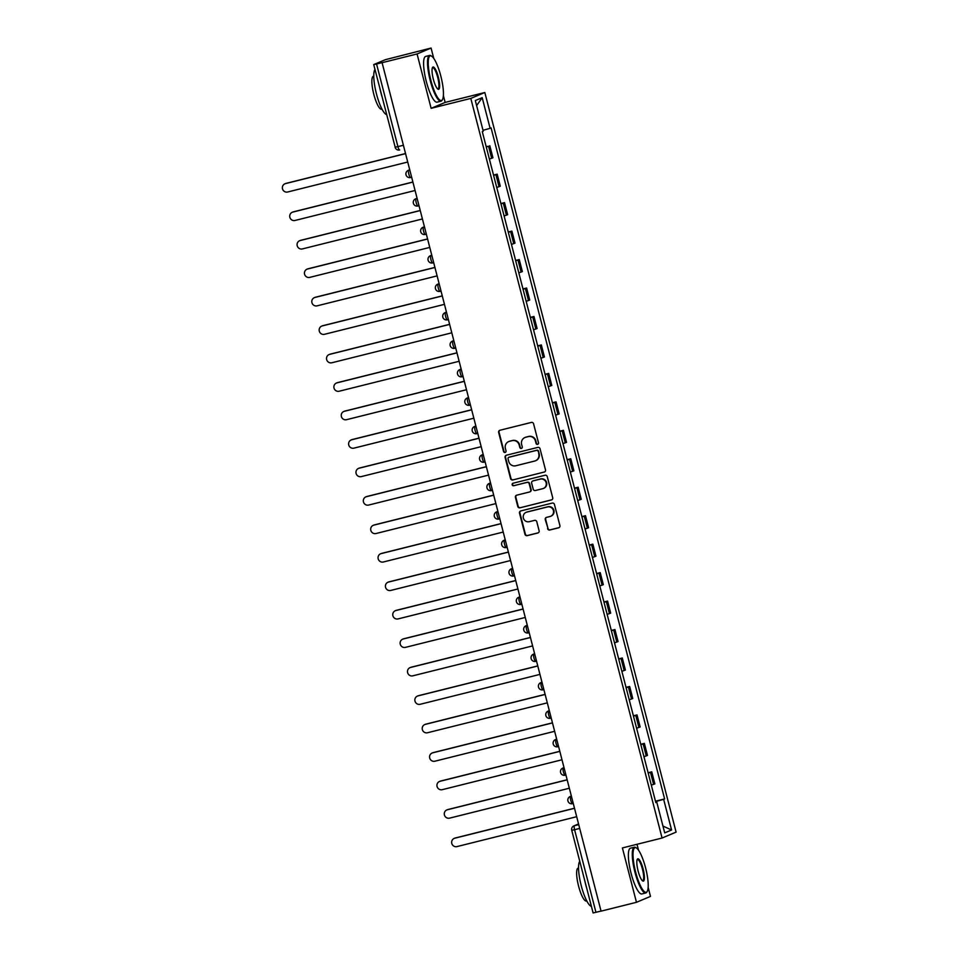 <?xml version="1.0" encoding="UTF-8"?>
<svg xmlns="http://www.w3.org/2000/svg" width="961" height="961" viewBox="0 0 961 961"><rect width="100%" height="100%" fill="white"/><g stroke="black" fill="none" stroke-linecap="round" stroke-linejoin="round"><path stroke-width="1.44" d="M537.595 444.354A1.297 1.261 -112.9 0 0 538.496 442.793L533.571 423.765A1.85 1.802 -112.9 0 0 531.361 422.42L499.924 430.264A1.85 1.802 -112.9 0 0 498.651 432.486L503.564 451.514A1.297 1.261 -112.9 0 0 505.294 452.403A1.297 1.261 -112.9 0 0 506.015 450.901L505.378 448.439A5.922 5.754 -112.9 0 1 509.486 441.315L512.105 440.667A5.922 5.754 -112.9 0 1 519.168 445.003L519.805 447.466A1.297 1.261 -112.9 0 0 521.535 448.355A1.297 1.261 -112.9 0 0 522.255 446.853L521.619 444.39A5.922 5.754 -112.9 0 1 525.727 437.267L528.346 436.606A5.922 5.754 -112.9 0 1 535.409 440.943L536.046 443.405A1.297 1.261 -112.9 0 0 537.595 444.354M547.59 528.646A1.85 1.802 -112.9 0 0 549.8 530.004L558.617 527.805A1.85 1.802 -112.9 0 0 559.903 525.571L554.437 504.441A1.85 1.802 -112.9 0 0 552.227 503.083L520.79 510.94A1.85 1.802 -112.9 0 0 519.505 513.162L524.97 534.292A1.85 1.802 -112.9 0 0 527.181 535.649L537.836 532.995A1.85 1.802 -112.9 0 0 539.121 530.76L536.779 521.715A1.85 1.802 -112.9 0 0 534.568 520.369L529.295 521.679A4.949 4.817 -112.9 0 1 526.123 512.333A4.949 4.817 -112.9 0 1 526.808 512.105L547.506 506.94A4.949 4.817 -112.9 0 1 550.665 516.285A4.949 4.817 -112.9 0 1 549.98 516.513L546.533 517.378A1.85 1.802 -112.9 0 0 545.247 519.601L547.998 528.478A1.85 1.802 -112.9 0 0 550.209 529.835L559.026 527.625A1.85 1.802 -112.9 0 0 559.074 527.613M433.759 58.417L431.081 48.05L417.074 53.96L431.129 108.329L470.806 98.418L662.081 838.028L622.404 847.938L636.47 902.307L601.057 911.148L382.07 62.621L376.556 64.003L397.926 146.649A3.772 0.877 76 0 0 399.656 149.964A3.772 0.877 76 0 0 399.692 149.952L399.656 149.964A3.772 3.772 0 0 1 395.091 147.249L403.019 145.375M417.074 53.96L381.661 62.801M544.214 472.103A1.85 1.802 -112.9 0 0 545.5 469.881L540.034 448.751A1.85 1.802 -112.9 0 0 537.824 447.394L506.387 455.238A1.85 1.802 -112.9 0 0 505.102 457.472L510.567 478.602A1.85 1.802 -112.9 0 0 512.778 479.959L544.623 471.935A1.85 1.802 -112.9 0 0 544.671 471.923L512.778 479.959M547.241 476.596L552.707 497.726A1.85 1.802 -112.9 0 1 551.422 499.948L519.985 507.804A1.85 1.802 -112.9 0 1 517.775 506.447L515.432 497.402A1.85 1.802 -112.9 0 1 516.718 495.179L529.463 491.996A1.85 1.802 -112.9 0 0 530.748 489.774L529.199 483.767A1.85 1.802 -112.9 0 0 526.988 482.41L513.715 485.725A1.297 1.261 -112.9 0 1 512.886 483.275A1.297 1.261 -112.9 0 1 513.066 483.227L545.031 475.239A1.85 1.802 -112.9 0 1 547.241 476.596M431.081 48.05L385.373 59.678L373.817 64.543L376.556 64.003M431.129 108.329L445.147 102.419L443.381 95.619M445.147 102.419L484.825 92.508L676.1 832.118L662.081 838.028M636.47 902.307L650.477 896.397L648.158 887.411M638.536 850.209L637.011 844.299M601.045 911.076L593.117 912.95L571.747 830.304L574.582 829.703L595.952 912.349M489.377 159.021L491.672 158.277L488.56 146.24L486.266 146.985M488.56 146.24L486.17 146.613M491.672 158.277L492.921 157.748L489.81 145.712M493.534 175.082L497.173 174.169L493.63 175.443M496.741 187.479L500.285 186.206L497.173 174.169M500.897 203.54L504.525 202.627L500.993 203.9M504.105 215.949L507.648 214.675L504.525 202.627M508.249 231.997L511.889 231.096L508.345 232.358M511.468 244.406L515 243.133L511.889 231.096M515.613 260.455L519.252 259.554L515.709 260.827M518.82 272.864L522.364 271.591L519.252 259.554M522.976 288.925L526.616 288.012L523.072 289.285M526.184 301.322L529.727 300.048L526.616 288.012M530.34 317.382L533.968 316.469L530.436 317.743M533.547 329.791L537.091 328.518L533.968 316.469M537.692 345.84L541.331 344.939L537.788 346.2M540.911 358.249L544.443 356.975L541.331 344.939M545.055 374.297L548.695 373.397L545.151 374.67M548.263 386.706L551.806 385.433L548.695 373.397M552.419 402.767L556.047 401.854L552.515 403.127M555.626 415.164L559.17 413.891L556.047 401.854M559.782 431.225L563.41 430.312L559.867 431.585M562.99 443.634L566.522 442.36L563.41 430.312M567.134 459.682L570.774 458.781L567.23 460.043M570.341 472.091L573.885 470.818L570.774 458.781M574.498 488.14L578.138 487.239L574.594 488.512M577.705 500.549L581.249 499.276L578.138 487.239M581.861 516.61L585.489 515.697L581.958 516.97M585.069 529.006L588.612 527.733L585.489 515.697M589.225 545.067L592.853 544.154L589.309 545.428M592.432 557.476L595.964 556.203L592.853 544.154M596.577 573.525L600.217 572.624L596.673 573.885M599.784 585.934L603.328 584.66L600.217 572.624M603.94 601.982L607.58 601.081L604.037 602.355M607.148 614.391L610.691 613.118L607.58 601.081M611.304 630.452L614.932 629.539L611.4 630.812M614.511 642.849L618.055 641.576L614.932 629.539M618.656 658.91L622.296 657.997L618.752 659.27M621.875 671.319L625.407 670.045L622.296 657.997M626.019 687.367L629.659 686.466L626.116 687.728M629.227 699.776L632.77 698.503L629.659 686.466M633.383 715.825L637.023 714.924L633.479 716.197M636.59 728.234L640.134 726.96L637.023 714.924M640.747 744.294L644.375 743.382L640.831 744.655M643.954 756.691L647.486 755.418L644.375 743.382M648.098 772.752L651.738 771.839L648.194 773.112M651.306 785.161L654.849 783.888L651.738 771.839M655.57 801.606L663.655 799.336L671.583 829.98L664.712 832.875L656.795 802.231L655.834 802.627L482.29 131.621L483.251 131.213L475.323 100.557L482.194 97.662L490.122 128.318L483.023 130.312M663.655 799.336L664.616 798.927L491.083 127.909L490.122 128.318M470.806 98.418L484.825 92.508M655.462 801.21L664.616 798.927M656.795 802.231L655.774 802.423M482.194 97.662L476.632 105.578M662.958 826.064L671.583 829.98M537.968 444.186A1.297 1.261 -112.9 0 1 536.454 443.237L535.818 440.775A5.922 5.754 -112.9 0 0 528.754 436.438L528.346 436.606M524.91 437.531L525.319 437.363A5.922 5.754 -112.9 0 1 526.135 437.087L528.754 436.438M508.657 441.592L509.066 441.423A5.922 5.754 -112.9 0 1 509.895 441.147L512.513 440.486A5.922 5.754 -112.9 0 1 519.577 444.823L520.213 447.285A1.297 1.261 -112.9 0 0 521.727 448.246M499.888 430.276A1.85 1.802 -112.9 0 0 499.059 432.318L503.972 451.346A1.297 1.261 -112.9 0 0 505.486 452.295M506.339 455.262A1.85 1.802 -112.9 0 0 505.51 457.304L510.976 478.434A1.85 1.802 -112.9 0 0 513.186 479.779M538.1 451.334A1.297 1.261 -112.9 0 0 536.55 450.385L508.958 457.268A1.297 1.261 -112.9 0 0 508.057 458.829L508.729 461.424A5.922 5.754 -112.9 0 0 515.805 465.761L534.664 461.052A5.922 5.754 -112.9 0 0 538.773 453.928L538.508 451.153A1.297 1.261 -112.9 0 0 536.959 450.204L536.55 450.385M509.018 457.244A1.297 1.261 -112.9 0 1 509.366 457.1L536.959 450.204M535.481 460.775L535.89 460.607A5.922 5.754 -112.9 0 0 539.181 453.76L538.773 453.928M538.508 451.153L539.181 453.76M551.422 499.948L551.83 499.78A1.85 1.802 -112.9 0 0 551.878 499.768L519.985 507.804M516.67 495.191A1.85 1.802 -112.9 0 0 515.841 497.233L518.183 506.279A1.85 1.802 -112.9 0 0 520.394 507.636M529.727 491.912L530.136 491.732A1.85 1.802 -112.9 0 0 531.157 489.593L529.607 483.599A1.85 1.802 -112.9 0 0 527.397 482.242L513.715 485.725M513.102 483.215A1.297 1.261 -112.9 0 0 514.123 485.557M542.701 488.693A4.949 4.817 -112.9 0 0 546.028 482.374A4.949 4.817 -112.9 0 0 540.214 479.107L532.923 480.932A1.85 1.802 -112.9 0 0 531.649 483.155L533.199 489.161A1.85 1.802 -112.9 0 0 535.409 490.506L542.701 488.693M543.385 488.464L543.794 488.296A4.949 4.817 -112.9 0 0 540.623 478.938L540.214 479.107M532.67 481.017L533.079 480.848A1.85 1.802 -112.9 0 1 533.331 480.764L540.623 478.938M546.485 517.39A1.85 1.802 -112.9 0 0 545.656 519.433L547.998 528.478M550.665 516.285L551.073 516.117A4.949 4.817 -112.9 0 0 547.914 506.759L547.506 506.94M526.123 512.333L526.532 512.165A4.949 4.817 -112.9 0 1 527.217 511.925L547.914 506.759M520.742 510.952A1.85 1.802 -112.9 0 0 519.913 512.994L525.379 534.124A1.85 1.802 -112.9 0 0 527.589 535.481L538.244 532.814A1.85 1.802 -112.9 0 0 538.292 532.802M405.182 153.724L285.501 183.611A4.337 4.216 -112.9 0 0 282.582 189.137A4.337 4.216 -112.9 0 0 287.675 191.996L407.344 162.121M284.9 183.803L285.429 183.587A4.337 4.216 67.1 0 1 286.03 183.383L405.158 153.64M412.533 182.194L292.865 212.069A4.337 4.216 -112.9 0 0 289.946 217.594A4.337 4.216 -112.9 0 0 295.027 220.465L414.708 190.578M292.264 212.273L292.793 212.045A4.337 4.216 67.1 0 1 293.393 211.84L412.521 182.109M419.897 210.651L300.216 240.526A4.337 4.216 -112.9 0 0 297.309 246.064A4.337 4.216 -112.9 0 0 302.391 248.923L422.071 219.048M299.616 240.731L300.156 240.502A4.337 4.216 67.1 0 1 300.757 240.31L419.873 210.567M430.852 80.28A23.004 5.346 76 0 0 442.492 99.536A23.004 5.346 76 0 0 440.823 76.075A23.004 5.346 76 0 0 431.669 56.194A23.004 5.346 76 0 0 430.852 80.28M442.492 99.536L442.12 100.196A23.569 5.478 -104 0 1 441.015 101.169A23.569 5.478 -104 0 1 430.204 80.46A23.569 5.478 -104 0 1 429.591 55.438A23.569 5.478 -104 0 1 431.033 55.786L431.669 56.194M433.351 79.222A11.508 2.679 -104 0 1 432.51 67.486A11.508 2.679 -104 0 1 438.336 77.12A11.508 2.679 -104 0 1 437.928 89.169A11.508 2.679 -104 0 1 433.351 79.222M437.591 88.905A10.931 2.547 76 0 0 437.952 88.917A10.931 2.547 76 0 0 437.675 77.3A10.931 2.547 76 0 0 432.654 67.69A10.931 2.547 76 0 0 432.342 67.883M386.646 114.599A23.569 5.478 -104 0 1 376.46 93.878A23.569 5.478 -104 0 1 374.982 69.48M382.058 96.833A23.569 5.478 -104 0 1 380.916 92.761A23.569 5.478 -104 0 1 379.931 88.616M381.985 109.11L381.589 109.206A16.974 3.94 -104 0 1 373.805 94.298A16.974 3.94 -104 0 1 373.373 76.279L373.769 76.171M441.015 101.169L437.099 102.154A23.569 5.478 -104 0 1 426.288 81.433A23.569 5.478 -104 0 1 425.675 56.411L429.591 55.438M635.629 872.059A23.004 5.346 76 0 0 647.258 891.327A23.004 5.346 76 0 0 645.588 867.855A23.004 5.346 76 0 0 636.434 847.986A23.004 5.346 76 0 0 635.629 872.059M647.258 891.327L646.885 891.988A23.569 5.478 -104 0 1 645.78 892.961A23.569 5.478 -104 0 1 634.969 872.252A23.569 5.478 -104 0 1 634.368 847.23A23.569 5.478 -104 0 1 635.798 847.578L636.434 847.986M638.116 871.014A11.508 2.679 -104 0 1 637.287 859.278A11.508 2.679 -104 0 1 643.101 868.912A11.508 2.679 -104 0 1 642.693 880.949A11.508 2.679 -104 0 1 638.116 871.014M642.356 880.696A10.931 2.547 76 0 0 642.729 880.708A10.931 2.547 76 0 0 642.441 869.092A10.931 2.547 76 0 0 637.431 859.482A10.931 2.547 76 0 0 637.119 859.675M591.423 906.379A23.569 5.478 -104 0 1 581.237 885.67A23.569 5.478 -104 0 1 579.759 861.272M586.823 888.625A23.569 5.478 -104 0 1 585.681 884.552A23.569 5.478 -104 0 1 584.708 880.408M586.763 900.901L586.354 900.998A16.974 3.94 -104 0 1 578.57 886.078A16.974 3.94 -104 0 1 578.138 868.071L578.546 867.963M645.78 892.961L641.876 893.946A23.569 5.478 -104 0 1 631.053 873.225A23.569 5.478 -104 0 1 630.452 848.203L634.368 847.23M427.261 239.109L307.58 268.996A4.337 4.216 -112.9 0 0 304.673 274.522A4.337 4.216 -112.9 0 0 309.754 277.381L429.435 247.506M306.979 269.188L307.508 268.972A4.337 4.216 67.1 0 1 308.109 268.768L427.237 239.025M434.624 267.566L314.944 297.454A4.337 4.216 -112.9 0 0 312.025 302.979A4.337 4.216 -112.9 0 0 317.118 305.838L436.787 275.963M314.343 297.646L314.872 297.429A4.337 4.216 67.1 0 1 315.472 297.225L434.6 267.482M441.976 296.036L322.307 325.911A4.337 4.216 -112.9 0 0 319.388 331.437A4.337 4.216 -112.9 0 0 324.47 334.308L444.15 304.421M321.707 326.115L322.235 325.887A4.337 4.216 67.1 0 1 322.836 325.683L441.964 295.952M449.34 324.494L329.659 354.369A4.337 4.216 -112.9 0 0 326.752 359.907A4.337 4.216 -112.9 0 0 331.833 362.765L451.514 332.89M329.058 354.573L329.599 354.345A4.337 4.216 67.1 0 1 330.2 354.153L449.316 324.41M456.703 352.951L337.023 382.838A4.337 4.216 -112.9 0 0 334.104 388.364A4.337 4.216 -112.9 0 0 339.197 391.223L458.877 361.348M336.422 383.031L336.951 382.814A4.337 4.216 67.1 0 1 337.551 382.61L456.679 352.867M464.067 381.409L344.386 411.296A4.337 4.216 -112.9 0 0 341.467 416.822A4.337 4.216 -112.9 0 0 346.549 419.681L466.229 389.806M343.786 411.488L344.314 411.272A4.337 4.216 67.1 0 1 344.915 411.068L464.043 381.325M471.419 409.879L351.75 439.754A4.337 4.216 -112.9 0 0 348.831 445.279A4.337 4.216 -112.9 0 0 353.912 448.15L473.593 418.263M351.149 439.958L351.678 439.73A4.337 4.216 67.1 0 1 352.279 439.525L471.395 409.794M478.782 438.336L359.102 468.211A4.337 4.216 -112.9 0 0 356.195 473.749A4.337 4.216 -112.9 0 0 361.276 476.608L480.956 446.733M358.501 468.415L359.042 468.187A4.337 4.216 67.1 0 1 359.63 467.995L478.758 438.252M486.146 466.794L366.465 496.681A4.337 4.216 -112.9 0 0 363.546 502.207A4.337 4.216 -112.9 0 0 368.64 505.066L488.308 475.19M365.865 496.873L366.393 496.657A4.337 4.216 67.1 0 1 366.994 496.453L486.122 466.71M493.51 495.251L373.829 525.138A4.337 4.216 -112.9 0 0 370.91 530.664A4.337 4.216 -112.9 0 0 375.991 533.523L495.672 503.648M373.228 525.331L373.757 525.114A4.337 4.216 67.1 0 1 374.358 524.91L493.486 495.167M500.861 523.721L381.181 553.596A4.337 4.216 -112.9 0 0 378.274 559.122A4.337 4.216 -112.9 0 0 383.355 561.993L503.035 532.106M380.592 553.8L381.121 553.572A4.337 4.216 67.1 0 1 381.721 553.368L500.837 523.637M508.225 552.179L388.544 582.054A4.337 4.216 -112.9 0 0 385.637 587.591A4.337 4.216 -112.9 0 0 390.719 590.45L510.399 560.575M387.944 582.258L388.472 582.03A4.337 4.216 67.1 0 1 389.073 581.837L508.201 552.095M515.589 580.636L395.908 610.523A4.337 4.216 -112.9 0 0 392.989 616.049A4.337 4.216 -112.9 0 0 398.082 618.908L517.751 589.033M395.307 610.715L395.836 610.499A4.337 4.216 67.1 0 1 396.437 610.295L515.564 580.552M522.94 609.106L403.272 638.981A4.337 4.216 -112.9 0 0 400.353 644.507A4.337 4.216 -112.9 0 0 405.434 647.366L525.114 617.491M402.671 639.173L403.2 638.957A4.337 4.216 67.1 0 1 403.8 638.753L522.928 609.01M530.304 637.563L410.623 667.439A4.337 4.216 -112.9 0 0 407.716 672.964A4.337 4.216 -112.9 0 0 412.798 675.835L532.478 645.948M410.023 667.643L410.563 667.414A4.337 4.216 67.1 0 1 411.164 667.21L530.28 637.479M537.667 666.021L417.987 695.896A4.337 4.216 -112.9 0 0 415.08 701.434A4.337 4.216 -112.9 0 0 420.161 704.293L539.842 674.418M417.386 696.1L417.915 695.872A4.337 4.216 67.1 0 1 418.515 695.68L537.643 665.937M545.031 694.479L425.351 724.366A4.337 4.216 -112.9 0 0 422.432 729.892A4.337 4.216 -112.9 0 0 427.525 732.75L547.193 702.875M424.75 724.558L425.279 724.342A4.337 4.216 67.1 0 1 425.879 724.138L545.007 694.395M552.383 722.948L432.714 752.823A4.337 4.216 -112.9 0 0 429.795 758.349A4.337 4.216 -112.9 0 0 434.877 761.208L554.557 731.333M432.114 753.028L432.642 752.799A4.337 4.216 67.1 0 1 433.243 752.595L552.371 722.852M559.746 751.406L440.066 781.281A4.337 4.216 -112.9 0 0 437.159 786.807A4.337 4.216 -112.9 0 0 442.24 789.678L561.921 759.791M439.465 781.485L440.006 781.257A4.337 4.216 67.1 0 1 440.606 781.053L559.722 751.322M567.11 779.864L447.43 809.739A4.337 4.216 -112.9 0 0 444.511 815.276A4.337 4.216 -112.9 0 0 449.604 818.135L569.272 788.26M446.829 809.943L447.358 809.715A4.337 4.216 67.1 0 1 447.958 809.522L567.086 779.779M574.474 808.321L454.793 838.208A4.337 4.216 -112.9 0 0 451.874 843.734A4.337 4.216 -112.9 0 0 456.955 846.593L576.636 816.718M454.193 838.4L454.721 838.184A4.337 4.216 67.1 0 1 455.322 837.98L574.45 808.237M578.522 823.997L574.45 825.715A3.772 0.877 76 0 0 574.582 829.703L579.663 828.43M578.69 824.658L574.45 825.715A3.772 3.664 67.1 0 0 573.933 825.883A3.772 3.772 0 0 0 571.747 830.304L571.843 830.244M646.248 755.947L643.137 743.91M638.885 727.489L635.774 715.452M631.521 699.031L628.41 686.983M624.169 670.562L621.046 658.525M616.806 642.104L613.695 630.068M609.442 613.647L606.331 601.61M602.079 585.189L598.967 573.14M594.727 556.719L591.604 544.683M587.363 528.262L584.252 516.225M580 499.804L576.888 487.768M572.636 471.346L569.525 459.298M565.284 442.877L562.161 430.84M557.921 414.419L554.809 402.383M550.557 385.962L547.446 373.925M543.205 357.504L540.082 345.455M535.842 329.034L532.73 316.998M528.478 300.577L525.367 288.54M521.114 272.119L518.003 260.083M513.763 243.662L510.639 231.613M506.399 215.192L503.288 203.155M499.035 186.734L495.924 174.698M653.6 784.404L650.489 772.368M570.125 796.537A3.772 3.772 0 0 0 568.011 801.21A3.772 3.772 0 0 0 572.504 803.672L572.54 803.66A3.772 0.877 76 0 1 572.504 803.672A3.772 0.877 76 0 1 570.762 800.285A3.772 0.877 76 0 1 570.654 796.357L570.125 796.537A3.772 3.664 67.1 0 1 570.654 796.357L571.327 796.188M562.774 768.079A3.772 3.772 0 0 0 560.659 772.74A3.772 3.772 0 0 0 565.152 775.215L565.176 775.203A3.772 0.877 76 0 1 565.152 775.215A3.772 0.877 76 0 1 563.398 771.827A3.772 0.877 76 0 1 563.29 767.899L562.774 768.079A3.772 3.664 67.1 0 1 563.29 767.899L563.975 767.731M556.575 739.129L555.41 739.61A3.772 3.772 0 0 0 553.296 744.282A3.772 3.772 0 0 0 557.788 746.745L557.812 746.733A3.772 0.877 76 0 0 557.812 746.733A3.772 0.877 76 0 1 556.035 743.37A3.772 0.877 76 0 1 555.926 739.441L556.587 739.165M556.611 739.273L555.926 739.441A3.772 3.664 67.1 0 0 555.41 739.61M549.212 710.659L548.046 711.152A3.772 3.772 0 0 0 545.932 715.825A3.772 3.772 0 0 0 550.425 718.287L550.461 718.275A3.772 0.877 76 0 1 550.425 718.287A3.772 0.877 76 0 1 548.683 714.912A3.772 0.877 76 0 1 548.575 710.984L549.224 710.708M549.248 710.816L548.575 710.984A3.772 3.664 67.1 0 0 548.046 711.152M541.848 682.202L540.683 682.694A3.772 3.772 0 0 0 538.58 687.367A3.772 3.772 0 0 0 543.061 689.83L543.097 689.818A3.772 0.877 76 0 0 543.097 689.818A3.772 0.877 76 0 1 541.319 686.442A3.772 0.877 76 0 1 541.211 682.514L541.86 682.25M541.884 682.346L541.211 682.514A3.772 3.664 67.1 0 0 540.683 682.694M534.496 653.744L533.331 654.237A3.772 3.772 0 0 0 531.217 658.898A3.772 3.772 0 0 0 535.709 661.372L535.733 661.36A3.772 0.877 76 0 1 535.709 661.372A3.772 0.877 76 0 1 533.956 657.985A3.772 0.877 76 0 1 533.848 654.057L534.496 653.78M534.532 653.888L533.848 654.057A3.772 3.664 67.1 0 0 533.331 654.237M529.055 632.722L528.37 632.891A3.772 0.877 76 0 0 528.37 632.891A3.772 0.877 76 0 1 526.592 629.527A3.772 0.877 76 0 1 526.484 625.599L527.145 625.323M527.169 625.431L526.484 625.599A3.772 3.664 67.1 0 0 525.967 625.767A3.772 3.772 0 0 0 523.853 630.44A3.772 3.772 0 0 0 528.346 632.903L529.055 632.734M518.604 597.31A3.772 3.772 0 0 0 516.489 601.982A3.772 3.772 0 0 0 520.982 604.445L521.018 604.433A3.772 0.877 76 0 1 520.982 604.445A3.772 0.877 76 0 1 519.24 601.069A3.772 0.877 76 0 1 519.132 597.141L518.604 597.31A3.772 3.664 67.1 0 1 519.132 597.141L519.805 596.973M512.405 568.359L511.24 568.852A3.772 3.772 0 0 0 509.138 573.525A3.772 3.772 0 0 0 513.618 575.987L513.654 575.975A3.772 0.877 76 0 1 513.618 575.987A3.772 0.877 76 0 1 511.877 572.6A3.772 0.877 76 0 1 511.769 568.672L512.417 568.407M512.453 568.504L511.769 568.672A3.772 3.664 67.1 0 0 511.24 568.852M505.054 539.902L503.888 540.394A3.772 3.772 0 0 0 501.774 545.055A3.772 3.772 0 0 0 506.267 547.53L506.291 547.518A3.772 0.877 76 0 0 506.291 547.518A3.772 0.877 76 0 1 504.513 544.142A3.772 0.877 76 0 1 504.405 540.214L505.066 539.938M505.09 540.046L504.405 540.214A3.772 3.664 67.1 0 0 503.888 540.394M497.69 511.444L496.525 511.925A3.772 3.772 0 0 0 494.41 516.598A3.772 3.772 0 0 0 498.903 519.06L498.939 519.048A3.772 0.877 76 0 1 498.903 519.06A3.772 0.877 76 0 1 497.161 515.685A3.772 0.877 76 0 1 497.041 511.757L497.702 511.48M497.726 511.588L497.041 511.757A3.772 3.664 67.1 0 0 496.525 511.925M490.326 482.975L489.161 483.467A3.772 3.772 0 0 0 487.047 488.14A3.772 3.772 0 0 0 491.539 490.603L491.576 490.59A3.772 0.877 76 0 0 491.576 490.59A3.772 0.877 76 0 1 489.798 487.227A3.772 0.877 76 0 1 489.69 483.299L490.338 483.023M490.362 483.131L489.69 483.299A3.772 3.664 67.1 0 0 489.161 483.467M482.963 454.517L481.809 455.009A3.772 3.772 0 0 0 479.695 459.67A3.772 3.772 0 0 0 484.188 462.145L484.212 462.133A3.772 0.877 76 0 1 484.188 462.145A3.772 0.877 76 0 1 482.434 458.757A3.772 0.877 76 0 1 482.326 454.829L482.975 454.565M483.011 454.661L482.326 454.829A3.772 3.664 67.1 0 0 481.809 455.009M474.446 426.552A3.772 3.772 0 0 0 472.331 431.213A3.772 3.772 0 0 0 476.824 433.687L476.848 433.675A3.772 0.877 76 0 1 476.824 433.687A3.772 0.877 76 0 1 475.07 430.3A3.772 0.877 76 0 1 474.962 426.372L474.446 426.552A3.772 3.664 67.1 0 1 474.962 426.372L475.647 426.203M467.082 398.082A3.772 3.772 0 0 0 464.968 402.755A3.772 3.772 0 0 0 469.461 405.218L469.497 405.206A3.772 0.877 76 0 1 469.461 405.218A3.772 0.877 76 0 1 467.719 401.842A3.772 0.877 76 0 1 467.599 397.914L467.082 398.082A3.772 3.664 67.1 0 1 467.599 397.914L468.283 397.746M460.884 369.132L459.718 369.625A3.772 3.772 0 0 0 457.604 374.297A3.772 3.772 0 0 0 462.097 376.76L462.133 376.748A3.772 0.877 76 0 0 462.133 376.748A3.772 0.877 76 0 1 460.355 373.385A3.772 0.877 76 0 1 460.247 369.456L460.896 369.18M460.92 369.288L460.247 369.456A3.772 3.664 67.1 0 0 459.718 369.625M453.52 340.675L452.367 341.167A3.772 3.772 0 0 0 450.253 345.828A3.772 3.772 0 0 0 454.745 348.302L454.769 348.29A3.772 0.877 76 0 1 454.745 348.302A3.772 0.877 76 0 1 452.991 344.915A3.772 0.877 76 0 1 452.883 340.987L453.532 340.711M453.568 340.819L452.883 340.987A3.772 3.664 67.1 0 0 452.367 341.167M446.168 312.217L445.003 312.709A3.772 3.772 0 0 0 442.889 317.37A3.772 3.772 0 0 0 447.382 319.845L447.406 319.833A3.772 0.877 76 0 0 447.406 319.833A3.772 0.877 76 0 1 445.628 316.457A3.772 0.877 76 0 1 445.52 312.529L446.18 312.253M446.204 312.361L445.52 312.529A3.772 3.664 67.1 0 0 445.003 312.709M438.805 283.759L437.639 284.24A3.772 3.772 0 0 0 435.525 288.913A3.772 3.772 0 0 0 440.018 291.375L440.054 291.363A3.772 0.877 76 0 1 440.018 291.375A3.772 0.877 76 0 1 438.276 288A3.772 0.877 76 0 1 438.168 284.072L438.817 283.795M438.841 283.903L438.168 284.072A3.772 3.664 67.1 0 0 437.639 284.24M431.441 255.29L430.276 255.782A3.772 3.772 0 0 0 428.174 260.455A3.772 3.772 0 0 0 432.654 262.918L432.69 262.906A3.772 0.877 76 0 1 432.654 262.918A3.772 0.877 76 0 1 430.912 259.542A3.772 0.877 76 0 1 430.804 255.614L431.453 255.338M431.477 255.446L430.804 255.614A3.772 3.664 67.1 0 0 430.276 255.782M422.924 227.325A3.772 3.772 0 0 0 420.81 231.985A3.772 3.772 0 0 0 425.303 234.46L425.327 234.448A3.772 0.877 76 0 1 425.303 234.46A3.772 0.877 76 0 1 423.549 231.072A3.772 0.877 76 0 1 423.441 227.144L422.924 227.325A3.772 3.664 67.1 0 1 423.441 227.144L424.125 226.976M415.56 198.867A3.772 3.772 0 0 0 413.446 203.528A3.772 3.772 0 0 0 417.939 205.99L417.963 205.99A3.772 0.877 76 0 1 417.939 205.99A3.772 0.877 76 0 1 416.185 202.615A3.772 0.877 76 0 1 416.077 198.687L415.56 198.867A3.772 3.664 67.1 0 1 416.077 198.687L416.762 198.519M409.362 169.917L408.197 170.397A3.772 3.772 0 0 0 406.083 175.07A3.772 3.772 0 0 0 410.575 177.533L410.611 177.521A3.772 0.877 76 0 0 410.611 177.521A3.772 0.877 76 0 1 408.833 174.157A3.772 0.877 76 0 1 408.725 170.229L409.374 169.953M409.398 170.061L408.725 170.229A3.772 3.664 67.1 0 0 408.197 170.397M395.187 147.189L373.721 64.603M527.133 625.287L525.967 625.767M573.933 825.883L578.51 823.949"/></g></svg>
